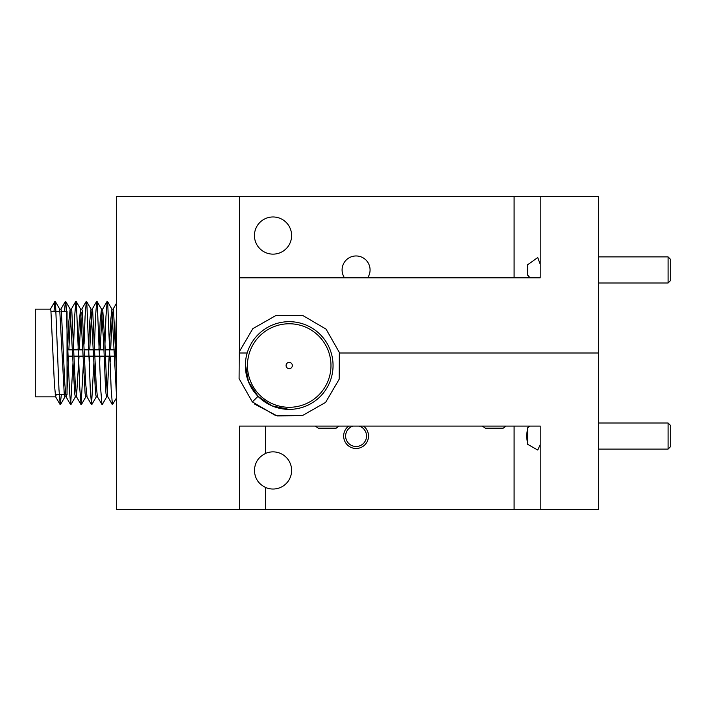 <?xml version="1.0" encoding="UTF-8"?>
<svg xmlns="http://www.w3.org/2000/svg" width="706" height="706" viewBox="0 0 706 706"><rect width="100%" height="100%" fill="white"/><g stroke="black" fill="none" stroke-linecap="round" stroke-linejoin="round"><path stroke-width="1.06" d="M363.493 426.08A12.426 12.426 0 0 1 356.08 448.478A12.426 12.426 0 0 1 348.667 426.08M540.196 444.683L537.751 450.04L527.664 444.33L527.664 427.774L529.827 426.08M527.664 444.33L526.455 436.052L527.664 427.774M265.615 487.493C258.502 484.034 254.778 478.35 254.442 470.452C254.778 462.562 258.502 456.879 265.615 453.411A18.585 18.585 0 0 1 291.613 470.452A18.585 18.585 0 0 1 265.615 487.493L265.615 509.608L598.662 509.608L598.662 353L339.48 353L598.662 353L598.662 196.392L239.51 196.392L239.51 353L247.188 353L239.51 353L239.51 277.829L540.196 277.829L540.196 196.392M239.51 196.392L116.314 196.392L116.314 509.608L239.51 509.608L239.51 426.08L540.196 426.08L540.196 427.43M540.196 426.08L540.196 509.608M239.51 509.608L265.615 509.608M527.664 426.08C525.749 426.08 525.749 426.08 527.664 426.08M540.196 275.693L540.161 277.829M530.1 277.829L527.664 275.155L527.664 264.741L537.751 257.531L540.196 264.203M527.664 275.155L527.161 269.948L527.664 264.741M344.519 277.829A13.988 13.988 0 0 1 356.08 255.96A13.988 13.988 0 0 1 367.641 277.829M291.613 235.548A18.585 18.585 0 0 1 273.028 254.134A18.585 18.585 0 0 1 254.442 235.548A18.585 18.585 0 0 1 273.028 216.963A18.585 18.585 0 0 1 291.613 235.548M523.993 277.829L526.111 277.829M289.478 323.772A41.76 41.76 0 0 0 247.453 365.258A41.76 41.76 0 0 0 288.939 407.291A41.76 41.76 0 0 0 330.973 365.796A41.76 41.76 0 0 0 289.478 323.772M289.495 321.68A43.851 43.851 0 0 1 333.055 365.814A43.851 43.851 0 0 1 288.93 409.374A43.851 43.851 0 0 1 245.361 365.249A43.851 43.851 0 0 1 289.495 321.68M289.186 368.664A3.133 3.133 0 0 1 286.08 365.505A3.133 3.133 0 0 1 289.231 362.399A3.133 3.133 0 0 1 292.346 365.549A3.133 3.133 0 0 1 289.186 368.664M245.379 364.172L248.477 381.752L258.008 396.331L271.96 405.844L288.93 409.374M258.008 396.331L252.342 401.926L239.087 378.61L239.255 351.8L252.819 328.661L276.125 315.405L302.936 315.573L326.075 329.137L339.33 352.444L339.162 379.254L325.607 402.394L302.292 415.657L275.481 415.481L252.342 401.926L239.087 378.61L239.255 351.8L252.819 328.661L276.125 315.405L302.936 315.573L326.075 329.137L339.33 352.444L339.162 379.254L325.607 402.394L302.292 415.657L277.105 415.896L254.637 404.106M65.623 394.76L67.035 394.76L67.035 311.24L61.431 311.24M68.614 356.133L67.035 390.4M66.646 394.76L66.037 396.754L64.837 384.002L61.351 310.649L60.937 309.149L59.683 309.149L64.211 393.427L64.899 396.851L66.152 396.851M67.035 364.976L67.361 356.133M56.206 394.76L55.597 396.754L54.397 384.002L50.911 310.649L50.497 309.149L35.3 309.149L35.3 396.851L55.712 396.851M116.314 367.958L113.56 310.649L113.136 309.149L111.883 309.149L116.314 392.368M110.374 356.133L110.162 361.896M116.314 398.299L112.413 404.723L107.806 396.754L106.597 384.002L104.859 341.651L102.697 309.149L101.443 309.149L103.606 341.651L105.344 384.002L105.979 393.427L106.659 396.851L107.859 396.851M107.268 393.745L109.121 356.133M99.934 356.133L99.722 361.896M106.774 396.754L102.158 404.723L97.366 396.754L96.157 384.002L92.68 310.649L92.257 309.149L91.003 309.149L95.539 393.427L96.219 396.851L97.419 396.851M89.494 356.133L89.283 361.896M87.041 396.851L85.717 384.002L82.24 310.649L81.817 309.149L80.563 309.149L85.099 393.427L85.779 396.851L87.041 396.851M79.054 356.133L76.486 396.754L75.277 384.002L71.791 310.649L71.377 309.149L70.123 309.149L74.659 393.427L75.339 396.851L76.592 396.851M112.483 312.255L110.621 349.867M109.359 349.867L110.56 321.998L111.883 309.149M102.043 312.255L100.181 349.867M98.919 349.867L100.12 321.998L101.443 309.149M91.603 312.255L89.741 349.867M88.479 349.867L89.68 321.998L91.003 309.149M81.164 312.255L79.293 349.867M78.039 349.867L79.24 321.998L80.563 309.149M70.724 312.255L68.853 349.867M67.829 344.175L68.8 321.998L70.123 309.149M59.145 311.24L59.683 309.149M116.314 318.653L115.387 344.104M112.413 404.723L111.186 389.633L107.709 302.962L107.197 301.277L105.971 316.367L104.947 344.104M101.973 404.723L100.746 389.633L97.269 302.962L96.757 301.277L95.531 316.367L94.507 344.104M93.933 361.825L91.533 404.723L90.306 389.633L86.829 302.962L86.317 301.277L85.091 316.367L84.067 344.104M83.493 361.825L81.093 404.723L79.866 389.633L76.389 302.962L75.869 301.277L74.651 316.367L73.627 344.104M73.045 361.825L70.653 404.723L69.426 389.633L65.949 302.962L65.429 301.277L64.449 311.24M61.334 394.76L60.213 404.723L58.986 389.633L55.509 302.962L54.989 301.277L54.009 311.24M336.153 428.171L339.136 426.08L336.153 428.171L318.274 428.171L315.291 426.08L318.274 428.171M503.193 428.171L506.176 426.08L503.193 428.171L485.322 428.171L482.339 426.08L485.322 428.171M670.7 259.508L670.7 280.388L668.088 283L668.088 256.896L670.7 259.508M352.982 426.08A10.44 10.44 0 0 0 356.08 446.492A10.44 10.44 0 0 0 359.177 426.08M670.7 425.612L670.7 446.492L668.088 449.104L668.088 423L670.7 425.612M514.092 426.08L514.092 509.608M265.615 426.08L265.615 453.411M514.092 277.829L514.092 196.392M60.178 311.24L50.991 311.24M116.314 349.867L115.599 349.867M114.346 349.867L105.159 349.867M103.906 349.867L94.719 349.867M93.466 349.867L84.279 349.867M83.026 349.867L73.839 349.867M72.586 349.867L67.035 349.867M116.314 356.133L115.837 356.133M114.584 356.133L105.397 356.133M104.144 356.133L94.957 356.133M93.704 356.133L84.517 356.133M83.264 356.133L74.077 356.133M72.824 356.133L67.035 356.133M113.084 309.149L116.314 303.554M102.582 309.246L107.197 301.277M92.142 309.246L96.757 301.277M86.926 396.754L91.533 404.723M81.702 309.246L86.317 301.277M76.486 396.754L81.093 404.723M71.262 309.246L75.869 301.277M66.037 396.754L70.653 404.723M60.822 309.246L65.429 301.277M55.597 396.754L60.213 404.723M50.382 309.246L54.989 301.277M65.014 396.754L60.398 404.723M70.229 309.246L65.623 301.277M75.454 396.754L70.838 404.723M80.669 309.246L76.063 301.277M85.894 396.754L81.278 404.723M91.109 309.246L86.503 301.277M96.334 396.754L91.718 404.723M101.549 309.246L96.943 301.277M111.989 309.246L107.383 301.277M55.183 301.277L59.789 309.246M64.37 394.76L55.183 394.76M598.662 256.896L668.088 256.896M598.662 283L668.088 283M598.662 423L668.088 423M598.662 449.104L668.088 449.104"/></g></svg>
